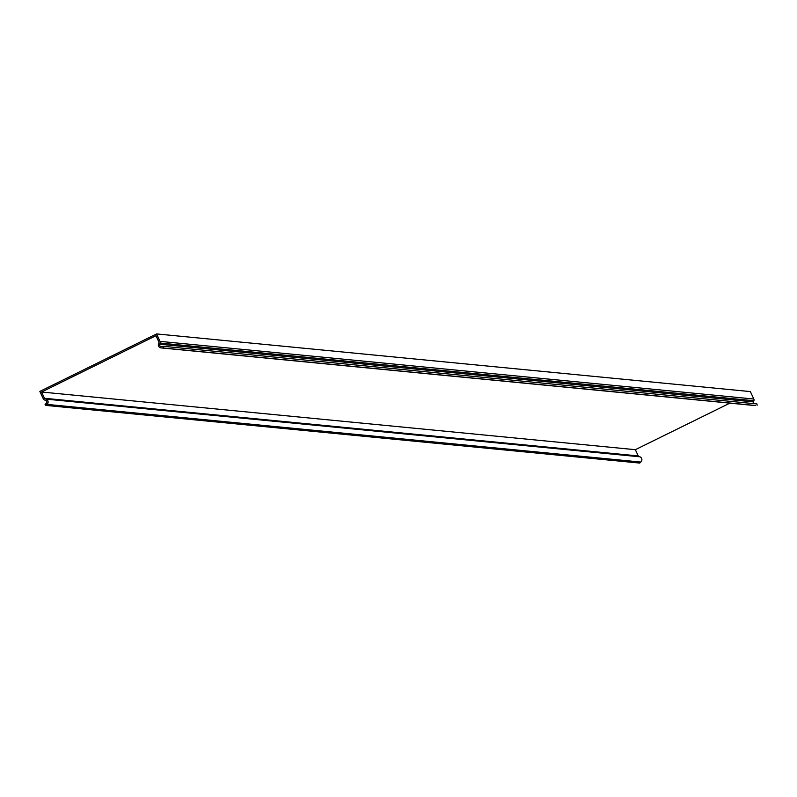 <?xml version="1.0" encoding="UTF-8"?>
<svg xmlns="http://www.w3.org/2000/svg" width="797" height="797" viewBox="0 0 797 797"><rect width="100%" height="100%" fill="white"/><g stroke="black" fill="none" stroke-linecap="round" stroke-linejoin="round"><path stroke-width="1.2" d="M729.883 403.143L635.348 449.687L41.574 392.024L155.973 335.696L158.872 341.943A0.887 0.857 -84.5 0 1 158.912 342.62L158.503 343.806A3.098 3.019 95.5 0 0 161.891 347.861L755.666 405.524A3.098 3.019 -84.5 0 1 754.819 405.563L161.044 347.9M635.348 449.687L638.248 455.934A0.887 0.857 95.5 0 0 638.746 456.382L639.891 456.801A3.098 3.019 -84.5 0 1 640.838 462.061L639.682 463.077L45.907 405.414L47.053 404.408A3.098 3.019 95.5 0 0 46.106 399.138L44.961 398.729A0.887 0.857 -84.5 0 1 44.473 398.281L41.574 392.024M753.803 403.631A1.763 1.724 95.5 0 1 753.494 401.897L753.902 400.712A2.212 2.152 -84.5 0 0 753.823 399.028L750.366 391.586L156.591 333.923L39.85 391.407L43.307 398.849A2.212 2.152 95.5 0 0 44.532 399.984L45.678 400.393A1.763 1.724 -84.5 0 1 46.216 403.402L45.07 404.408L45.907 405.414M163.375 347.572L163.136 346.277L161.652 346.565A1.763 1.724 -84.5 0 1 159.719 344.244L160.127 343.059A2.212 2.152 95.5 0 0 160.038 341.375L156.591 333.923M757.15 405.235L756.921 403.93L163.136 346.277M44.473 398.281L638.248 455.934M160.038 341.375L753.823 399.028M161.891 347.861L755.666 405.524M159.719 344.244L753.494 401.897M753.902 400.712L160.127 343.059M640.838 462.061L47.053 404.408M46.106 399.138L639.891 456.801M638.746 456.382L44.961 398.729"/></g></svg>
